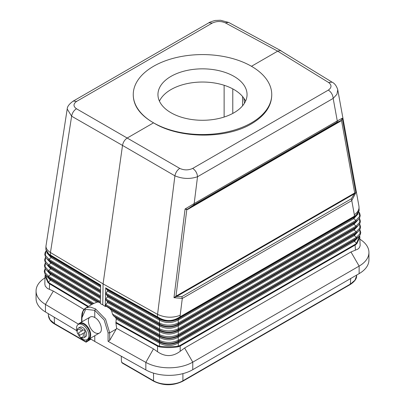<?xml version="1.0" encoding="UTF-8"?>
<svg xmlns="http://www.w3.org/2000/svg" width="405" height="405" viewBox="0 0 405 405"><rect width="100%" height="100%" fill="white"/><g stroke="black" fill="none" stroke-linecap="round" stroke-linejoin="round"><path stroke-width="0.61" d="M45.441 274.712L48.175 281.936L49.693 283.247L49.552 283.839L47.911 282.447L45.056 276.023L44.818 283.951L45.264 286.138L47.436 288.461L53.344 291.079L45.461 304.428L45.461 311.966L76.763 330.683M45.001 277.86A33.468 19.324 0 0 0 36.065 291.003A33.468 19.324 0 0 0 45.461 304.428L78.494 324.177M133.255 94.562A69.245 39.979 0 0 0 153.535 122.831A69.245 39.979 0 0 0 251.465 122.831A69.245 39.979 0 0 0 271.745 94.562A69.245 39.979 0 0 0 251.465 66.293A69.245 39.979 0 0 0 153.535 66.293A69.245 39.979 0 0 0 133.255 94.562L133.255 95.261C133.564 106.029 140.322 115.222 153.535 122.831L127.332 137.958C124.75 139.664 123.14 142.15 122.512 145.415L71.624 116.2C72.232 112.929 73.842 110.444 76.444 108.748C73.138 106.312 73.204 103.852 76.636 101.377L73.259 101.083C69.275 103.903 67.255 106.545 67.205 109.011L71.624 116.2L50.458 252.533C47.456 250.614 45.952 248.483 45.952 246.134L67.205 109.016M355.919 221.484L355.787 220.502L355.798 221.555L357.873 220.092L353.818 223.317L353.833 224.37L178.21 325.762C172.034 329.083 165.807 329.123 159.519 325.888L107.482 296.86L105.832 298.936L105.826 299.989L107.406 301.512L107.396 302.565L105.745 304.636L105.74 305.689L106.419 306.342L105.254 306.443L102.764 304.798L103.078 283.89L122.512 145.415L174.909 175.836C175.588 172.601 177.198 170.115 179.734 168.379C184.088 170.363 188.416 170.368 192.719 168.399C195.61 170.434 197.215 173.208 197.529 176.732C190.087 179.258 182.549 178.959 174.909 175.836L157.565 314.371C165.164 317.788 172.702 318.097 180.179 315.298L180.179 316.715L178.357 317.829C172.059 321.403 165.726 321.433 159.357 317.925L159.357 318.32C165.721 321.95 172.054 321.914 178.357 318.219L178.357 317.829M76.444 108.748L179.734 168.379M178.352 325.686L178.21 324.704C172.034 327.711 165.802 327.751 159.519 324.83L159.54 328.895C165.822 331.624 172.049 331.579 178.23 328.769L178.23 329.827C172.054 332.956 165.822 332.996 159.54 329.953L159.373 328.804L105.832 298.936M208.904 22.771L212.281 23.065C216.584 21.075 220.912 20.994 225.266 22.827L228.648 22.437L220.487 20.25L215.951 20.437C214.974 20.23 208.605 22.543 208.904 22.771L73.259 101.083M243.759 98.056L244.509 103.123M224.127 85.268L224.127 117.045M159.327 320.031L159.519 319.079L159.519 320.137L107.568 291.154L105.918 293.23L105.913 294.283L107.492 295.807L107.482 296.86M107.568 291.154L107.578 290.101L105.74 288.335L157.661 317.302L157.535 316.852L159.357 317.925M105.254 306.443L105.74 288.335M153.778 381.277C163.412 385.879 173.041 385.879 182.675 381.277L182.913 380.766C175.269 385.423 161.18 385.423 153.535 380.766L153.778 381.277L122.168 363.001L121.419 361.316L121.267 356.218M332.095 82.164L332.1 82.164C334.621 83.354 336.504 85.87 337.75 89.713L336.955 94.254L333.173 98.415C332.859 94.897 331.255 92.117 328.364 90.082C331.796 87.591 331.862 85.05 328.556 82.458L332.095 82.164L280.473 50.564L277.881 51.045L251.465 66.293M358.035 214.002L353.661 218.715L353.651 217.662L355.717 215.819L359.149 210.468L358.951 206.221L337.75 89.718M341.4 120.148L340.433 120.887L336.879 122.29L337.274 120.928L342.286 118.235L341.4 120.148L342.286 118.235L355.833 192.689L351.768 200.591L354.345 214.741C357.488 212.503 359.058 209.972 359.048 207.147M355.965 215.288L180.179 316.715L180.048 317.171L355.717 215.819L357.276 214.817L359.149 210.468M50.458 252.533L103.078 283.89L157.565 314.371M178.235 341.329L178.352 340.205L178.235 341.329C172.054 344.458 165.827 344.498 159.545 341.461L159.545 340.397C165.822 343.126 172.054 343.086 178.23 340.271L178.21 336.211C172.039 339.213 165.807 339.253 159.524 336.332L159.524 337.395C165.807 340.625 172.039 340.585 178.215 337.269L178.21 336.211M336.879 122.29L193.777 204.905L194.172 203.548L337.274 120.928L333.173 98.415L197.529 176.732L194.172 203.548L185.08 208.995L173.978 297.685L182.29 298.434L180.179 315.298M359.944 237.067L356.906 243.628L355.251 244.984L180.19 346.057L180.048 345.46L355.109 244.387L355.403 250.143L357.802 249.161L359.432 247.627L360.156 245.638L359.706 235.594M81.947 316.816L82.99 311.308L85.946 307.876L90.371 307.046L95.595 308.939L105.563 319.201L109.694 332.839L108.079 332.844L108.079 341.329L109.694 340.392L116.64 328.354L115.906 322.962L116.225 318.993L159.337 343.04L159.524 342.083C165.807 345.004 172.039 344.964 178.215 341.962L178.215 343.02C172.039 346.336 165.812 346.376 159.524 343.146L159.337 343.04M355.403 250.143L350.968 251.961L359.129 266.1L359.129 273.638A33.468 19.324 0 0 0 368.935 259.975L368.935 252.436A33.468 19.324 0 0 0 360.015 239.299M359.129 273.638L192.765 369.689A33.468 19.324 180 0 1 145.846 369.922L94.78 341.45L94.78 335.715M89.9 338.534L94.78 341.45M36.065 291.003L36.065 298.541A33.468 19.324 0 0 0 45.461 311.966M50.488 252.553L50.417 255.003L100.637 285.014L100.359 303.613L102.764 304.798M100.369 302.879L98.577 302.12L50.696 273.512L50.686 274.565L96.876 302.16L98.577 302.12M96.876 302.16L92.907 303.882M78.342 324.415A9.234 5.331 60 0 1 79.552 323.185L79.552 323.185A9.234 5.331 60 0 1 88.786 328.516A9.234 5.331 60 0 1 88.786 339.177L99.473 333.001C98.167 333.71 96.598 333.573 94.78 332.591C89.292 329.609 86.184 318.938 90.244 317.014C91.505 316.33 93.018 316.497 94.78 317.515L94.78 310.351L85.698 309.334L81.937 317.753L81.613 317.287L81.972 313.819C82.579 311.096 83.906 309.111 85.946 307.876L93.221 303.674M106.419 306.342L109.765 308.58L111.502 310.605L112.524 314.169L113.435 315.733L115.663 317.621L116.225 318.993M271.745 94.562L271.745 95.261C271.436 106.414 264.678 115.931 251.465 123.819C225.838 139.254 179.162 138.783 153.535 122.831M359.645 223.849L360.592 226.876L360.156 228.835L358.212 231.402L354.157 234.627L178.342 336.135L178.357 335.502L356.137 232.865L356.127 231.812L178.347 334.454L178.235 335.578C172.054 338.707 165.822 338.747 159.545 335.704L159.54 334.646C165.822 337.375 172.054 337.335 178.23 334.52L178.235 335.578M90.244 317.014L79.552 323.185L90.244 317.014M95.595 308.939L94.78 310.351L104.181 320.006L108.079 332.844M84.063 309.44L53.344 291.079M108.079 341.329L145.846 362.384L145.846 369.922M116.64 328.354L153.465 348.882L145.846 362.384A33.468 19.324 180 0 0 192.765 362.151L192.765 369.689M45.178 268.414L44.236 271.294L45.071 274.165L46.61 275.977L48.382 277.278L48.403 276.23L44.95 272.519L45.208 268.459M48.554 271.628L48.732 270.677L48.721 271.73L46.778 270.322L50.524 273.4L50.504 274.453L46.489 270.054M48.894 260.319L49.071 259.372L49.061 260.42L47.117 259.018L50.863 262.096L50.843 263.144L48.742 264.926L48.721 265.974L100.455 296.885M48.721 265.974L46.95 264.673L50.868 267.857L50.858 268.91L100.435 298.531M48.327 313.678L48.377 315.298L50.023 319.773L54.457 323.56L54.265 317.231M92.37 304.165L50.352 279.055L50.336 280.103L46.322 275.709M50.524 273.4L48.721 271.73L100.374 302.591M46.778 270.322L45.238 268.51L44.408 265.639L45.35 262.759M46.661 264.399L50.676 268.798L48.57 270.58L45.122 266.865L45.375 262.805M245.557 101.159A44.55 25.717 0 0 0 233.999 89.566A44.55 25.717 0 0 0 190.917 82.919A44.55 25.717 0 0 0 159.443 101.159M178.352 340.205L356.294 237.467L356.304 238.52L354.329 240.281L354.34 241.334L178.357 342.939L178.215 341.962M159.545 341.461L159.524 336.332M359.62 223.894L359.848 228.01L356.243 231.746L356.258 232.794M358.344 225.469L354.137 229.944L356.127 231.812M233.999 76.373A44.55 25.717 0 0 0 185.45 70.799A44.55 25.717 0 0 0 157.95 94.562A44.55 25.717 0 0 0 171.001 112.747A44.55 25.717 0 0 0 219.55 118.321A44.55 25.717 0 0 0 247.05 94.562A44.55 25.717 0 0 0 233.999 76.373M159.373 328.804L159.54 329.953M180.048 345.46L178.235 346.113L178.24 346.781L180.19 346.057L180.19 351.302L184.604 348.011L192.765 362.151L359.129 266.1A33.468 19.324 0 0 0 368.935 252.436M350.968 251.961L184.604 348.011M46.97 252.953L51.015 257.494L51.03 256.441L51.197 257.605L100.602 287.125M50.863 262.096L51.025 263.255L100.516 292.825M45.547 257.15L45.289 261.215L48.904 265.022L48.889 266.075L50.868 267.857L100.45 297.483M50.858 268.91L50.691 267.751M48.382 277.278L50.529 279.167L50.519 280.214L91.469 304.687M50.352 279.055L46.61 275.977M47.911 282.447L50.519 280.214M159.332 325.787L159.342 324.734L107.492 295.807M159.519 324.83L159.368 323.048L105.918 293.23M354.122 228.896L354.137 229.944L353.99 228.972L358.04 225.747L355.965 227.21L355.954 226.157L356.086 227.139M107.406 301.512L159.519 330.581L159.332 331.538L159.362 329.852L105.826 299.989M159.545 335.704L159.524 331.639C165.807 334.874 172.039 334.834 178.215 331.513L178.347 334.454M355.833 192.689L354.719 193.048L354.734 193.6L355.833 192.689M187.029 209.274L186.796 209.674L185.08 208.995L187.029 209.274L188.128 208.823L187.996 209.274L186.796 209.674L175.957 296.257L173.978 297.685L176.155 296.703L175.957 296.257L176.529 295.852L176.671 296.45L176.155 296.703M354.734 193.6L176.671 296.45L181.865 296.642L182.29 298.434L351.768 200.591L351.343 198.794L354.289 193.904L354.142 193.306L354.719 193.048L341.491 120.356L340.301 121.343L340.433 120.887L188.128 208.823L193.777 204.905M87.11 339.608A9.234 5.331 60 0 0 88.786 339.177L99.473 333.001C103.675 330.996 100.46 320.39 94.78 317.515M79.456 323.772L78.312 324.43L79.456 323.772A8.773 5.062 60 0 1 88.229 328.835A8.773 5.062 60 0 1 88.229 338.965L87.085 339.623A8.773 5.062 -120 0 0 87.085 329.493A8.773 5.062 -120 0 0 78.312 324.43L78.312 324.43A8.773 5.062 -120 0 0 77.173 332.085M77.679 333.33A8.773 5.062 -120 0 0 79.061 335.725M79.886 336.788A8.773 5.062 -120 0 0 87.085 339.623L88.229 338.965M83.876 329.751A5.538 3.2 -120 0 1 85.258 332.151L84.442 332.621A5.538 3.2 60 0 1 83.835 337.765L85.47 336.823A5.538 3.2 -120 0 0 85.47 330.429A5.538 3.2 -120 0 0 79.932 327.23L78.297 328.171A5.538 3.2 60 0 1 83.055 330.222L78.509 332.849A5.538 3.2 -120 0 0 79.896 335.244M85.47 336.823L83.835 337.765A5.538 3.2 60 0 1 81.066 337.492L80.251 337.021A4.384 2.531 60 0 1 78.864 335.841L83.025 333.436A4.384 2.531 60 0 1 80.251 337.021M78.509 332.849L83.055 330.222M77.476 333.442A4.384 2.531 60 0 1 77.153 331.649L77.153 330.708A5.538 3.2 60 0 1 78.297 328.171L79.932 327.23M84.442 332.621L83.025 333.436M77.153 331.649A4.384 2.531 60 0 1 81.638 331.042M46.023 251.029L45.355 255.307L48.909 259.271L51.197 257.605M45.952 246.134L45.851 249.429L48.889 254.148L50.417 255.003L50.549 255.459L49.132 254.679L48.889 254.148M51.03 256.441L47.684 253.722L51.207 256.552L100.617 286.077M46.828 258.749L51.025 263.255M90.502 338.894L86.543 341.177L86.017 342.159L54.695 324.076L54.457 323.56L86.331 341.967M90.938 339.157L86.154 342.154M86.543 341.177L86.543 339.866M182.913 373.623L182.913 380.766L350.543 283.986L354.977 280.199L356.623 275.719C356.871 278.539 354.765 281.465 350.305 284.497L350.71 278.498M355.787 220.502L178.347 322.947L178.342 324.633L353.818 223.317L355.798 221.555L178.23 324.076C172.049 327.2 165.822 327.245 159.54 324.202L159.519 320.137C165.802 323.372 172.034 323.327 178.21 320.011L178.23 323.018C172.049 325.828 165.817 325.873 159.54 323.144L159.368 323.048M180.19 351.302C172.732 356.845 165.179 356.997 157.545 351.753L153.465 348.882M178.24 346.781C172.044 347.834 165.812 347.875 159.55 346.898L157.545 346.189L157.545 351.753M178.357 342.939L178.235 346.113C172.039 346.974 165.812 347.014 159.545 346.234L157.682 345.592L115.876 322.269M356.906 243.628L356.643 243.111L359.564 235.786M358.683 236.778L354.476 241.253L354.461 240.206L178.342 341.886L178.362 341.258L356.425 238.449L356.41 237.401L354.309 235.599L358.511 231.123M359.817 229.503L360.764 232.531L360.328 234.49L359.2 236.231L356.425 238.449M358.379 237.057L354.461 240.206M359.787 229.549L360.02 233.665L356.294 237.467M358.212 231.402L354.294 234.551L354.309 235.599L354.294 234.551M353.661 218.715L178.347 319.93L178.337 318.882L353.783 217.586L353.798 218.634L355.904 220.436L359.62 216.447L358.967 212.109M357.873 220.092L359.594 217.991L360.253 215.551L359.665 213.146L358.972 212.083M359.453 218.239L359.68 222.355L356.071 226.091L353.97 224.289L358.172 219.814M159.519 319.079C165.802 322 172.034 321.955 178.21 318.953L178.347 319.93M180.048 317.171L178.357 318.219L178.21 318.953M357.276 214.817L353.783 217.586M159.519 330.581C165.807 333.502 172.034 333.462 178.21 330.455L178.352 331.437L354 230.025M178.352 331.437L178.21 330.455M178.21 324.704L178.357 329.751L355.965 227.21L353.99 228.972L178.342 330.384L178.23 329.827M159.54 324.202L105.913 294.283M50.686 274.565L48.403 276.23L48.554 277.379L92.882 303.871M178.347 322.947L178.23 324.076M353.955 223.241L353.833 224.37M159.524 342.083L159.55 346.898M49.071 259.372L100.556 290.132M107.396 302.565L159.332 331.538M105.745 304.636L159.373 334.555M212.281 23.065L76.636 101.377M242.57 105.801L242.57 96.511M232.779 113.425L232.779 88.887M328.556 82.458L277.668 51.162L225.266 22.827M354.345 214.741L354.253 216.594M176.529 295.852L354.142 193.306M340.301 121.343L187.996 209.274M116.24 329.057L109.694 332.839L109.694 340.392M105.74 305.689L159.362 335.603L159.342 336.236L109.765 308.58M100.541 291.185L49.061 260.42L51.035 262.207L100.536 291.777M81.937 317.753L81.937 321.808M49.39 289.312L49.552 283.839L87.895 306.752M100.389 301.543L48.732 270.677M49.693 283.247L88.472 306.413M48.904 265.022L100.475 295.837M113.435 315.733L159.362 341.359L159.347 341.987L115.663 317.621M105.533 287.839L157.535 316.852L157.535 314.356M328.364 90.082L192.719 168.399M93.803 303.36L48.565 276.332M100.627 285.383L50.549 255.459M157.661 317.302L159.357 318.32L159.342 318.983L107.578 290.101M153.535 373.132L153.535 380.766L121.662 362.364M355.109 244.387L356.643 243.111L354.34 241.334M178.352 337.188L354.167 235.68M111.502 310.605L159.332 337.289M112.524 314.169L159.373 340.306M178.347 328.703L355.954 226.157M351.343 198.794L181.865 296.642M157.682 345.592L157.545 346.189L115.906 322.962M81.613 317.287L81.613 321.995M281.075 50.787L228.648 22.437M45.056 276.023L45.299 274.519M48.377 315.298C48.767 320.046 52.372 322.8 54.695 324.076M45.517 257.104L44.575 259.99L45.406 262.855L46.95 264.673M356.623 275.719L356.643 275.071M350.305 284.497L182.675 381.277M47.684 253.722L45.851 249.429M47.117 259.018L45.573 257.2L44.747 254.325L45.183 252.366L46.018 250.999M359.478 218.194L360.425 221.221L359.989 223.18L358.045 225.747"/></g></svg>

